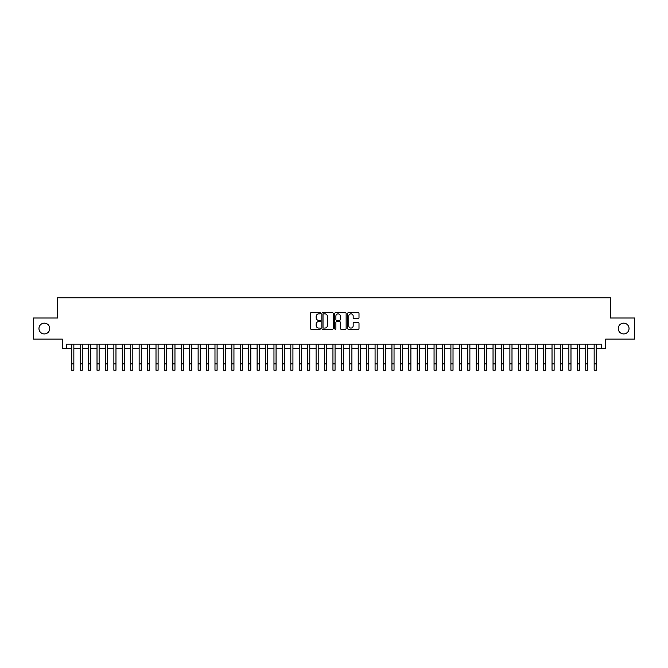 <?xml version="1.0" encoding="UTF-8"?>
<svg xmlns="http://www.w3.org/2000/svg" width="668" height="668" viewBox="0 0 668 668"><rect width="100%" height="100%" fill="white"/><g stroke="black" fill="none" stroke-linecap="round" stroke-linejoin="round"><path stroke-width="1" d="M320.515 313.267A0.576 0.576 0 0 0 319.939 312.691L311.154 312.691A0.827 0.827 0 0 0 310.328 313.517L310.328 328.406A0.827 0.827 0 0 0 311.154 329.232L319.939 329.232A0.576 0.576 0 0 0 320.515 328.656A0.576 0.576 0 0 0 319.939 328.071L318.803 328.071A2.647 2.647 0 0 1 316.156 325.425L316.156 324.189A2.647 2.647 0 0 1 318.803 321.542L319.939 321.542A0.576 0.576 0 0 0 320.515 320.957A0.576 0.576 0 0 0 319.939 320.381L318.803 320.381A2.647 2.647 0 0 1 316.156 317.734L316.156 316.498A2.647 2.647 0 0 1 318.803 313.851L319.939 313.851A0.576 0.576 0 0 0 320.515 313.267M618.251 328.547A5.394 5.394 0 0 0 623.645 333.933A5.394 5.394 0 0 0 629.039 328.547A5.394 5.394 0 0 0 623.645 323.153A5.394 5.394 0 0 0 618.251 328.547M38.961 328.547A5.394 5.394 0 0 0 44.355 333.933A5.394 5.394 0 0 0 49.749 328.547A5.394 5.394 0 0 0 44.355 323.153A5.394 5.394 0 0 0 38.961 328.547M358.173 318.519A0.827 0.827 0 0 0 359 317.692L359 313.517A0.827 0.827 0 0 0 358.173 312.691L348.412 312.691A0.827 0.827 0 0 0 347.585 313.517L347.585 328.406A0.827 0.827 0 0 0 348.412 329.232L358.173 329.232A0.827 0.827 0 0 0 359 328.406L359 323.362A0.827 0.827 0 0 0 358.173 322.535L353.998 322.535A0.827 0.827 0 0 0 353.172 323.362L353.172 325.859A2.213 2.213 0 0 1 350.959 328.071A2.213 2.213 0 0 1 348.746 325.859L348.746 316.064A2.213 2.213 0 0 1 350.959 313.851A2.213 2.213 0 0 1 353.172 316.064L353.172 317.692A0.827 0.827 0 0 0 353.998 318.519L358.173 318.519M66.474 348.345L66.474 344.129L601.526 344.129L601.526 348.345L605.742 348.345L605.742 339.077L634.6 339.077L634.6 318.01L610.377 318.01L610.377 297.786L57.623 297.786L57.623 318.01L33.4 318.01L33.4 339.077L62.258 339.077L62.258 348.345L71.735 348.345M333.274 313.517A0.827 0.827 0 0 0 332.447 312.691L322.686 312.691A0.827 0.827 0 0 0 321.859 313.517L321.859 328.406A0.827 0.827 0 0 0 322.686 329.232L332.447 329.232A0.827 0.827 0 0 0 333.274 328.406L333.274 313.517M335.553 312.691L345.314 312.691A0.827 0.827 0 0 1 346.141 313.517L346.141 328.406A0.827 0.827 0 0 1 345.314 329.232L341.131 329.232A0.827 0.827 0 0 1 340.304 328.406L340.304 322.368A0.827 0.827 0 0 0 339.478 321.542L336.705 321.542A0.827 0.827 0 0 0 335.879 322.368L335.879 328.656A0.576 0.576 0 0 1 335.303 329.232A0.576 0.576 0 0 1 334.726 328.656L334.726 313.517A0.827 0.827 0 0 1 335.553 312.691M73.847 348.345L80.168 348.345M82.273 348.345L88.593 348.345M90.698 348.345L97.019 348.345M99.123 348.345L105.444 348.345M107.548 348.345L113.869 348.345M115.973 348.345L122.294 348.345M124.398 348.345L130.719 348.345M132.823 348.345L139.144 348.345M141.257 348.345L147.57 348.345M149.682 348.345L156.003 348.345M158.107 348.345L164.428 348.345M166.532 348.345L172.853 348.345M174.958 348.345L181.278 348.345M183.383 348.345L189.704 348.345M191.808 348.345L198.129 348.345M200.233 348.345L206.554 348.345M208.658 348.345L214.979 348.345M217.092 348.345L223.404 348.345M225.517 348.345L231.838 348.345M233.942 348.345L240.263 348.345M242.367 348.345L248.688 348.345M250.792 348.345L257.113 348.345M259.217 348.345L265.538 348.345M267.643 348.345L273.964 348.345M276.068 348.345L282.389 348.345M284.493 348.345L290.814 348.345M292.926 348.345L299.239 348.345M301.351 348.345L307.672 348.345M309.777 348.345L316.098 348.345M318.202 348.345L324.523 348.345M326.627 348.345L332.948 348.345M335.052 348.345L341.373 348.345M343.477 348.345L349.798 348.345M351.902 348.345L358.223 348.345M360.328 348.345L366.649 348.345M368.761 348.345L375.074 348.345M377.186 348.345L383.507 348.345M385.611 348.345L391.932 348.345M394.036 348.345L400.357 348.345M402.462 348.345L408.783 348.345M410.887 348.345L417.208 348.345M419.312 348.345L425.633 348.345M427.737 348.345L434.058 348.345M436.162 348.345L442.483 348.345M444.596 348.345L450.908 348.345M453.021 348.345L459.342 348.345M461.446 348.345L467.767 348.345M469.871 348.345L476.192 348.345M478.296 348.345L484.617 348.345M486.721 348.345L493.042 348.345M495.147 348.345L501.468 348.345M503.572 348.345L509.893 348.345M511.997 348.345L518.318 348.345M520.43 348.345L526.743 348.345M528.856 348.345L535.177 348.345M537.281 348.345L543.602 348.345M545.706 348.345L552.027 348.345M554.131 348.345L560.452 348.345M562.556 348.345L568.877 348.345M570.981 348.345L577.302 348.345M579.406 348.345L585.727 348.345M587.832 348.345L594.153 348.345M596.265 348.345L601.526 348.345M323.596 313.851A0.576 0.576 0 0 0 323.02 314.428L323.02 327.495A0.576 0.576 0 0 0 323.596 328.071L324.798 328.071A2.647 2.647 0 0 0 327.445 325.425L327.445 316.498A2.647 2.647 0 0 0 324.798 313.851L323.596 313.851M340.304 316.098A2.213 2.213 0 0 0 338.091 313.893A2.213 2.213 0 0 0 335.879 316.098L335.879 319.554A0.827 0.827 0 0 0 336.705 320.381L339.478 320.381A0.827 0.827 0 0 0 340.304 319.554L340.304 316.098M71.735 363.893L73.847 363.893L73.847 370.214L71.735 370.214L71.735 344.129M73.847 363.893L73.847 344.129M80.168 363.893L82.273 363.893L82.273 370.214L80.168 370.214L80.168 344.129M82.273 363.893L82.273 344.129M88.593 363.893L90.698 363.893L90.698 370.214L88.593 370.214L88.593 344.129M90.698 363.893L90.698 344.129M97.019 363.893L99.123 363.893L99.123 370.214L97.019 370.214L97.019 344.129M99.123 363.893L99.123 344.129M105.444 363.893L107.548 363.893L107.548 370.214L105.444 370.214L105.444 344.129M107.548 363.893L107.548 344.129M113.869 363.893L115.973 363.893L115.973 370.214L113.869 370.214L113.869 344.129M115.973 363.893L115.973 344.129M122.294 363.893L124.398 363.893L124.398 370.214L122.294 370.214L122.294 344.129M124.398 363.893L124.398 344.129M130.719 363.893L132.823 363.893L132.823 370.214L130.719 370.214L130.719 344.129M132.823 363.893L132.823 344.129M139.144 363.893L141.257 363.893L141.257 370.214L139.144 370.214L139.144 344.129M141.257 363.893L141.257 344.129M147.57 363.893L149.682 363.893L149.682 370.214L147.57 370.214L147.57 344.129M149.682 363.893L149.682 344.129M156.003 363.893L158.107 363.893L158.107 370.214L156.003 370.214L156.003 344.129M158.107 363.893L158.107 344.129M164.428 363.893L166.532 363.893L166.532 370.214L164.428 370.214L164.428 344.129M166.532 363.893L166.532 344.129M172.853 363.893L174.958 363.893L174.958 370.214L172.853 370.214L172.853 344.129M174.958 363.893L174.958 344.129M181.278 363.893L183.383 363.893L183.383 370.214L181.278 370.214L181.278 344.129M183.383 363.893L183.383 344.129M189.704 363.893L191.808 363.893L191.808 370.214L189.704 370.214L189.704 344.129M191.808 363.893L191.808 344.129M198.129 363.893L200.233 363.893L200.233 370.214L198.129 370.214L198.129 344.129M200.233 363.893L200.233 344.129M206.554 363.893L208.658 363.893L208.658 370.214L206.554 370.214L206.554 344.129M208.658 363.893L208.658 344.129M214.979 363.893L217.092 363.893L217.092 370.214L214.979 370.214L214.979 344.129M217.092 363.893L217.092 344.129M223.404 363.893L225.517 363.893L225.517 370.214L223.404 370.214L223.404 344.129M225.517 363.893L225.517 344.129M231.838 363.893L233.942 363.893L233.942 370.214L231.838 370.214L231.838 344.129M233.942 363.893L233.942 344.129M240.263 363.893L242.367 363.893L242.367 370.214L240.263 370.214L240.263 344.129M242.367 363.893L242.367 344.129M248.688 363.893L250.792 363.893L250.792 370.214L248.688 370.214L248.688 344.129M250.792 363.893L250.792 344.129M257.113 363.893L259.217 363.893L259.217 370.214L257.113 370.214L257.113 344.129M259.217 363.893L259.217 344.129M265.538 363.893L267.643 363.893L267.643 370.214L265.538 370.214L265.538 344.129M267.643 363.893L267.643 344.129M273.964 363.893L276.068 363.893L276.068 370.214L273.964 370.214L273.964 344.129M276.068 363.893L276.068 344.129M282.389 363.893L284.493 363.893L284.493 370.214L282.389 370.214L282.389 344.129M284.493 363.893L284.493 344.129M290.814 363.893L292.926 363.893L292.926 370.214L290.814 370.214L290.814 344.129M292.926 363.893L292.926 344.129M299.239 363.893L301.351 363.893L301.351 370.214L299.239 370.214L299.239 344.129M301.351 363.893L301.351 344.129M307.672 363.893L309.777 363.893L309.777 370.214L307.672 370.214L307.672 344.129M309.777 363.893L309.777 344.129M316.098 363.893L318.202 363.893L318.202 370.214L316.098 370.214L316.098 344.129M318.202 363.893L318.202 344.129M324.523 363.893L326.627 363.893L326.627 370.214L324.523 370.214L324.523 344.129M326.627 363.893L326.627 344.129M332.948 363.893L335.052 363.893L335.052 370.214L332.948 370.214L332.948 344.129M335.052 363.893L335.052 344.129M341.373 363.893L343.477 363.893L343.477 370.214L341.373 370.214L341.373 344.129M343.477 363.893L343.477 344.129M349.798 363.893L351.902 363.893L351.902 370.214L349.798 370.214L349.798 344.129M351.902 363.893L351.902 344.129M358.223 363.893L360.328 363.893L360.328 370.214L358.223 370.214L358.223 344.129M360.328 363.893L360.328 344.129M366.649 363.893L368.761 363.893L368.761 370.214L366.649 370.214L366.649 344.129M368.761 363.893L368.761 344.129M375.074 363.893L377.186 363.893L377.186 370.214L375.074 370.214L375.074 344.129M377.186 363.893L377.186 344.129M383.507 363.893L385.611 363.893L385.611 370.214L383.507 370.214L383.507 344.129M385.611 363.893L385.611 344.129M391.932 363.893L394.036 363.893L394.036 370.214L391.932 370.214L391.932 344.129M394.036 363.893L394.036 344.129M400.357 363.893L402.462 363.893L402.462 370.214L400.357 370.214L400.357 344.129M402.462 363.893L402.462 344.129M408.783 363.893L410.887 363.893L410.887 370.214L408.783 370.214L408.783 344.129M410.887 363.893L410.887 344.129M417.208 363.893L419.312 363.893L419.312 370.214L417.208 370.214L417.208 344.129M419.312 363.893L419.312 344.129M425.633 363.893L427.737 363.893L427.737 370.214L425.633 370.214L425.633 344.129M427.737 363.893L427.737 344.129M434.058 363.893L436.162 363.893L436.162 370.214L434.058 370.214L434.058 344.129M436.162 363.893L436.162 344.129M442.483 363.893L444.596 363.893L444.596 370.214L442.483 370.214L442.483 344.129M444.596 363.893L444.596 344.129M450.908 363.893L453.021 363.893L453.021 370.214L450.908 370.214L450.908 344.129M453.021 363.893L453.021 344.129M459.342 363.893L461.446 363.893L461.446 370.214L459.342 370.214L459.342 344.129M461.446 363.893L461.446 344.129M467.767 363.893L469.871 363.893L469.871 370.214L467.767 370.214L467.767 344.129M469.871 363.893L469.871 344.129M476.192 363.893L478.296 363.893L478.296 370.214L476.192 370.214L476.192 344.129M478.296 363.893L478.296 344.129M484.617 363.893L486.721 363.893L486.721 370.214L484.617 370.214L484.617 344.129M486.721 363.893L486.721 344.129M493.042 363.893L495.147 363.893L495.147 370.214L493.042 370.214L493.042 344.129M495.147 363.893L495.147 344.129M501.468 363.893L503.572 363.893L503.572 370.214L501.468 370.214L501.468 344.129M503.572 363.893L503.572 344.129M509.893 363.893L511.997 363.893L511.997 370.214L509.893 370.214L509.893 344.129M511.997 363.893L511.997 344.129M518.318 363.893L520.43 363.893L520.43 370.214L518.318 370.214L518.318 344.129M520.43 363.893L520.43 344.129M526.743 363.893L528.856 363.893L528.856 370.214L526.743 370.214L526.743 344.129M528.856 363.893L528.856 344.129M535.177 363.893L537.281 363.893L537.281 370.214L535.177 370.214L535.177 344.129M537.281 363.893L537.281 344.129M543.602 363.893L545.706 363.893L545.706 370.214L543.602 370.214L543.602 344.129M545.706 363.893L545.706 344.129M552.027 363.893L554.131 363.893L554.131 370.214L552.027 370.214L552.027 344.129M554.131 363.893L554.131 344.129M560.452 363.893L562.556 363.893L562.556 370.214L560.452 370.214L560.452 344.129M562.556 363.893L562.556 344.129M568.877 363.893L570.981 363.893L570.981 370.214L568.877 370.214L568.877 344.129M570.981 363.893L570.981 344.129M577.302 363.893L579.406 363.893L579.406 370.214L577.302 370.214L577.302 344.129M579.406 363.893L579.406 344.129M585.727 363.893L587.832 363.893L587.832 370.214L585.727 370.214L585.727 344.129M587.832 363.893L587.832 344.129M594.153 363.893L596.265 363.893L596.265 370.214L594.153 370.214L594.153 344.129M596.265 363.893L596.265 344.129"/></g></svg>
